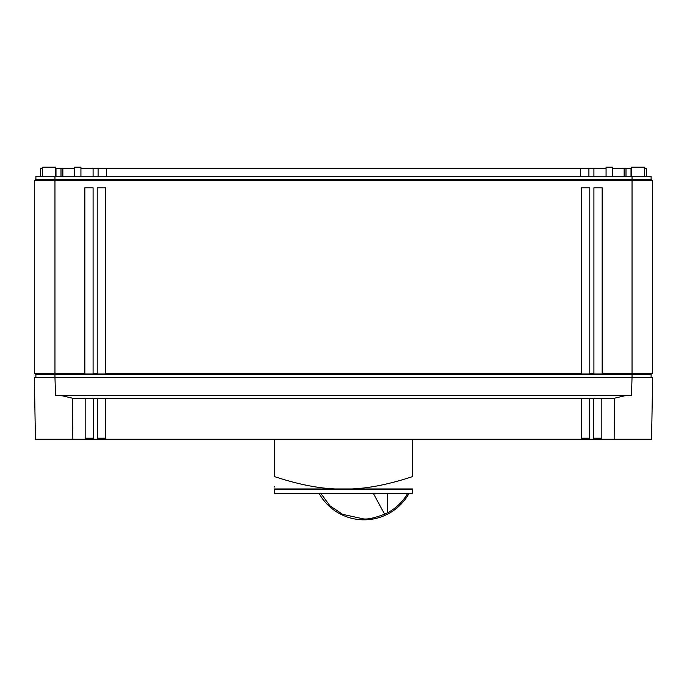 <?xml version="1.0" encoding="UTF-8"?>
<svg xmlns="http://www.w3.org/2000/svg" width="687" height="687" viewBox="0 0 687 687"><rect width="100%" height="100%" fill="white"/><g stroke="black" fill="none" stroke-linecap="round" stroke-linejoin="round"><path stroke-width="1.03" d="M412.543 439.233L412.543 476.598C412.543 493.369 412.543 493.369 412.543 476.598C361.439 493.369 325.561 493.369 274.457 476.598C274.457 493.369 274.457 493.369 274.457 476.598L275.092 476.83M274.457 488.955L412.543 488.955M274.457 486.971L274.457 486.319M274.457 476.598L274.457 439.233M274.457 489.316L274.457 493.644L412.543 493.644L412.543 489.316L274.602 489.316M407.528 493.644C402.565 501.948 395.961 508.294 387.717 512.691L384.608 514.159L373.462 493.644M320.984 493.644L329.923 505.787L342.641 514.348L363.44 518.883C367.648 519.518 374.707 517.946 384.608 514.159M651.104 377.403L651.104 374.312L652.65 373.419L652.65 180.441L651.104 179.547L652.65 180.441L34.35 180.441L35.896 179.547L34.35 180.441L34.35 373.419L84.844 373.419L84.844 187.791L93.089 187.791L93.089 373.419L97.211 373.419L97.211 187.791L105.454 187.791L105.454 373.419L581.546 373.419L581.546 187.791L589.789 187.791L589.789 373.419L593.912 373.419L593.912 187.791L602.156 187.791L602.156 373.419L652.65 373.419L651.104 374.312L632.04 374.312L632.04 179.547L651.104 179.547L651.104 176.456L35.896 176.456L35.896 179.547L632.04 179.547L632.04 176.456M35.896 377.403L35.896 374.312L34.35 373.419L35.896 374.312L632.04 374.312L632.04 377.403L652.65 377.403L651.568 439.233L598.42 439.233L598.42 438.203M646.613 176.456L646.613 168.212L646.613 176.456M644.406 168.212L646.613 168.212M612.332 168.212L626.003 168.212L626.003 176.456L626.003 168.212L631.216 168.212M80.929 168.212L98.095 168.212L98.095 176.456L98.095 168.212L98.095 176.456L98.095 168.212L588.905 168.212L588.905 176.456L588.905 168.212L606.071 168.212M55.784 168.212L60.997 168.212L60.997 176.456L60.997 168.212L60.997 176.456L60.997 168.212L74.668 168.212M40.387 176.456L40.387 168.212L42.594 168.212M80.929 176.456L80.929 167.181L74.668 167.181L74.668 176.456M644.406 176.456L644.406 167.181L631.216 167.181L631.216 176.456M612.332 176.456L612.332 167.181L606.071 167.181L606.071 176.456M55.784 176.456L55.784 167.181L42.594 167.181L42.594 176.456M602.156 373.419L602.156 374.011L593.912 374.011L593.912 373.419M581.546 373.419L581.546 374.011L589.789 374.011L589.789 373.419M97.211 373.419L97.211 374.011L105.454 374.011L105.454 373.419M84.844 373.419L84.844 374.011L93.089 374.011L93.089 373.419M593.594 438.203L601.838 438.203M593.594 439.233L589.472 439.233L589.472 398.22L593.594 398.22L593.594 439.233L598.42 439.233M593.594 398.512L601.838 398.512M35.432 439.233L34.642 393.9L35.432 439.233L85.162 439.233L85.162 398.22L72.573 398.22L62.603 395.858L55.544 395.454L631.482 395.454L624.397 395.858L614.427 398.22L601.838 398.22L601.838 439.233M85.162 398.512L93.406 398.512M97.528 398.22L97.528 439.233L97.528 398.22L93.406 398.22L93.406 439.233L589.472 439.233M97.528 398.512L105.772 398.512M97.528 439.233L105.764 439.233L105.772 398.22L581.228 398.22L581.228 439.233M581.228 398.512L589.472 398.512M581.228 438.203L589.472 438.203M614.496 398.185L614.436 398.211A6703.523 6694.334 180 0 0 614.152 439.233M631.482 395.454L632.04 377.403L54.96 377.403L54.96 176.456M72.573 398.22L72.848 439.233L40.018 439.233L69.902 439.233M55.544 395.454L54.96 377.403L34.35 377.403L34.642 393.9M85.162 438.203L93.406 438.203M97.528 438.203L105.772 438.203M85.162 439.233L93.406 439.233M387.717 493.644L387.717 512.691M319.206 493.644A51.525 51.525 0 0 0 364.067 519.819A51.525 51.422 -90 0 0 408.834 493.644M631.01 168.212L631.01 176.456M626.003 168.212L626.003 176.456L626.003 168.212M624.148 176.456L624.148 168.212M612.443 168.212L612.443 176.456M593.912 168.212L593.912 176.456M588.905 168.212L588.905 176.456L588.905 168.212M580.515 176.456L580.515 168.212M106.485 168.212L106.485 176.456M93.089 176.456L93.089 168.212M74.557 176.456L74.557 168.212M62.852 168.212L62.852 176.456M55.991 176.456L55.991 168.212M88.58 438.203L88.58 439.233M364.067 519.819A51.525 51.525 0 0 0 408.928 493.644"/></g></svg>
